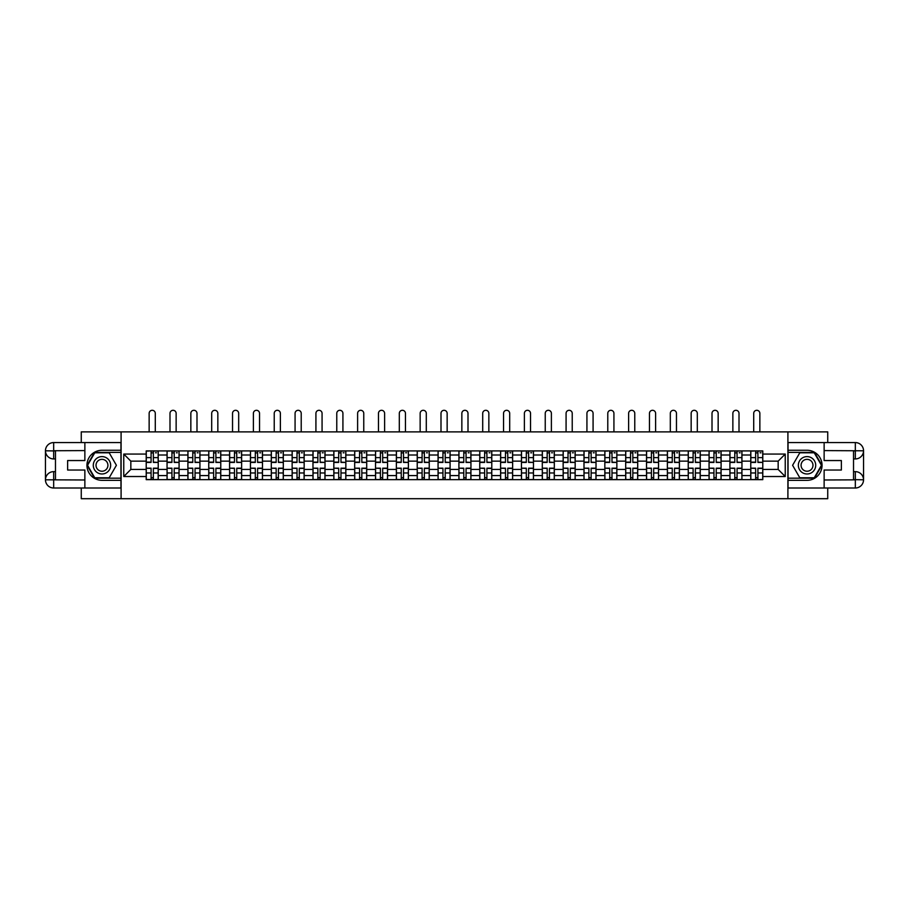 <?xml version="1.0" encoding="UTF-8"?>
<svg xmlns="http://www.w3.org/2000/svg" width="909" height="909" viewBox="0 0 909 909"><rect width="100%" height="100%" fill="white"/><g stroke="black" fill="none" stroke-linecap="round" stroke-linejoin="round"><path stroke-width="1.36" d="M81.265 488.008L81.265 498.7L827.735 498.7L827.735 488.008M827.735 442.569L827.735 431.877L81.265 431.877L81.265 442.569M167.051 479.657L167.051 455L158.234 455L158.234 479.657M158.234 455L158.234 450.921M167.051 455L167.051 450.921M179.084 450.921L179.084 479.657M187.902 479.657L187.902 450.921M199.935 450.921L199.935 479.657M208.752 479.657L208.752 450.921M220.773 450.921L220.773 479.657M229.591 479.657L229.591 450.921M241.624 450.921L241.624 479.657M250.441 479.657L250.441 450.921M262.474 450.921L262.474 479.657M271.291 479.657L271.291 450.921M283.313 450.921L283.313 479.657M292.141 479.657L292.141 450.921M304.163 450.921L304.163 479.657M312.98 479.657L312.98 450.921M325.013 450.921L325.013 479.657M333.83 479.657L333.83 450.921M345.852 450.921L345.852 479.657M354.68 479.657L354.68 450.921M366.702 450.921L366.702 479.657M375.519 479.657L375.519 450.921M387.552 450.921L387.552 479.657M396.369 479.657L396.369 450.921M408.402 450.921L408.402 479.657M417.22 479.657L417.22 450.921M429.241 450.921L429.241 479.657M438.058 479.657L438.058 450.921M450.091 450.921L450.091 479.657M458.909 479.657L458.909 450.921M470.942 450.921L470.942 479.657M479.759 479.657L479.759 450.921M491.78 450.921L491.78 479.657M500.598 479.657L500.598 450.921M512.631 450.921L512.631 479.657M521.448 479.657L521.448 450.921M533.481 450.921L533.481 479.657M542.298 479.657L542.298 450.921M554.32 450.921L554.32 479.657M563.148 479.657L563.148 450.921M575.17 450.921L575.17 479.657M583.987 479.657L583.987 450.921M596.02 450.921L596.02 479.657M604.837 479.657L604.837 450.921M616.859 450.921L616.859 479.657M625.687 479.657L625.687 450.921M637.709 450.921L637.709 479.657M646.526 479.657L646.526 450.921M658.559 450.921L658.559 479.657M667.376 479.657L667.376 450.921M679.409 450.921L679.409 479.657M688.227 479.657L688.227 450.921M700.248 450.921L700.248 479.657M709.065 479.657L709.065 450.921M721.098 450.921L721.098 479.657M729.916 479.657L729.916 450.921M741.949 450.921L741.949 479.657M750.766 479.657L750.766 450.921M750.766 469.43L741.949 469.43M729.916 469.43L721.098 469.43M709.065 469.43L700.248 469.43M688.227 469.43L679.409 469.43M667.376 469.43L658.559 469.43M646.526 469.43L637.709 469.43M625.687 469.43L616.859 469.43M604.837 469.43L596.02 469.43M583.987 469.43L575.17 469.43M563.148 469.43L554.32 469.43M542.298 469.43L533.481 469.43M521.448 469.43L512.631 469.43M500.598 469.43L491.78 469.43M479.759 469.43L470.942 469.43M458.909 469.43L450.091 469.43M438.058 469.43L429.241 469.43M417.22 469.43L408.402 469.43M396.369 469.43L387.552 469.43M375.519 469.43L366.702 469.43M354.68 469.43L345.852 469.43M333.83 469.43L325.013 469.43M312.98 469.43L304.163 469.43M292.141 469.43L283.313 469.43M271.291 469.43L262.474 469.43M250.441 469.43L241.624 469.43M229.591 469.43L220.773 469.43M208.752 469.43L199.935 469.43M187.902 469.43L179.084 469.43M167.051 469.43L158.234 469.43M750.766 461.147L741.949 461.147M729.916 461.147L721.098 461.147M709.065 461.147L700.248 461.147M688.227 461.147L679.409 461.147M667.376 461.147L658.559 461.147M646.526 461.147L637.709 461.147M625.687 461.147L616.859 461.147M604.837 461.147L596.02 461.147M583.987 461.147L575.17 461.147M563.148 461.147L554.32 461.147M542.298 461.147L533.481 461.147M521.448 461.147L512.631 461.147M500.598 461.147L491.78 461.147M479.759 461.147L470.942 461.147M458.909 461.147L450.091 461.147M438.058 461.147L429.241 461.147M417.22 461.147L408.402 461.147M396.369 461.147L387.552 461.147M375.519 461.147L366.702 461.147M354.68 461.147L345.852 461.147M333.83 461.147L325.013 461.147M312.98 461.147L304.163 461.147M292.141 461.147L283.313 461.147M271.291 461.147L262.474 461.147M250.441 461.147L241.624 461.147M229.591 461.147L220.773 461.147M208.752 461.147L199.935 461.147M187.902 461.147L179.084 461.147M167.051 461.147L158.234 461.147M130.839 469.43L146.213 469.43L146.213 461.147L130.839 461.147L130.839 469.43L123.76 476.521L123.76 454.068L146.213 454.068L146.213 461.147M762.787 461.147L762.787 469.43L778.161 469.43L778.161 461.147L762.787 461.147L762.787 450.921L146.213 450.921L146.213 454.068M762.787 454.068L785.24 454.068L785.24 476.521L762.787 476.521L762.787 469.43M146.213 469.43L146.213 479.657L762.787 479.657L762.787 476.521M146.213 476.521L123.76 476.521M787.91 498.7L787.91 431.877M121.09 498.7L121.09 431.877M153.36 477.657L151.087 477.657M151.087 452.932L153.36 452.932M174.21 477.657L171.937 477.657M171.937 452.932L174.21 452.932M195.049 477.657L192.776 477.657M192.776 452.932L195.049 452.932M215.899 477.657L213.626 477.657M213.626 452.932L215.899 452.932M236.749 477.657L234.477 477.657M234.477 452.932L236.749 452.932M257.588 477.657L255.315 477.657M255.315 452.932L257.588 452.932M278.438 477.657L276.166 477.657M276.166 452.932L278.438 452.932M299.288 477.657L297.016 477.657M297.016 452.932L299.288 452.932M320.127 477.657L317.866 477.657M317.866 452.932L320.127 452.932M340.977 477.657L338.705 477.657M338.705 452.932L340.977 452.932M361.827 477.657L359.555 477.657M359.555 452.932L361.827 452.932M382.678 477.657L380.405 477.657M380.405 452.932L382.678 452.932M403.516 477.657L401.244 477.657M401.244 452.932L403.516 452.932M424.367 477.657L422.094 477.657M422.094 452.932L424.367 452.932M445.217 477.657L442.944 477.657M442.944 452.932L445.217 452.932M466.056 477.657L463.783 477.657M463.783 452.932L466.056 452.932M486.906 477.657L484.633 477.657M484.633 452.932L486.906 452.932M507.756 477.657L505.484 477.657M505.484 452.932L507.756 452.932M528.595 477.657L526.322 477.657M526.322 452.932L528.595 452.932M549.445 477.657L547.173 477.657M547.173 452.932L549.445 452.932M570.295 477.657L568.023 477.657M568.023 452.932L570.295 452.932M591.134 477.657L588.873 477.657M588.873 452.932L591.134 452.932M611.984 477.657L609.712 477.657M609.712 452.932L611.984 452.932M632.834 477.657L630.562 477.657M630.562 452.932L632.834 452.932M653.685 477.657L651.412 477.657M651.412 452.932L653.685 452.932M674.523 477.657L672.251 477.657M672.251 452.932L674.523 452.932M695.374 477.657L693.101 477.657M693.101 452.932L695.374 452.932M716.224 477.657L713.951 477.657M713.951 452.932L716.224 452.932M737.063 477.657L734.79 477.657M734.79 452.932L737.063 452.932M757.913 477.657L755.64 477.657M755.64 452.932L757.913 452.932M123.76 454.068L130.839 461.147M778.161 469.43L785.24 476.521M778.161 461.147L785.24 454.068M155.291 431.877L155.291 413.379A3.068 3.068 0 0 0 152.223 410.3A3.068 3.068 0 0 0 149.144 413.379L149.144 431.877M153.36 462.136L158.166 462.42L153.36 462.42L153.36 451.057L158.166 451.057L155.496 451.057M158.166 462.136L158.166 451.057M151.087 452.796L153.36 452.796M155.496 452.796L156.428 452.796M148.951 451.057L146.281 451.057L146.281 462.42L151.087 462.42L151.087 451.057L155.291 450.921M146.281 451.057L149.144 450.921M151.087 468.442L146.281 468.169L151.087 468.169L151.087 479.52L146.281 479.52L148.951 479.52M146.281 468.442L146.281 479.52M153.36 477.782L151.087 477.782M155.496 479.52L158.166 479.52L158.166 468.169L153.36 468.169L153.36 479.52L149.144 479.52M158.166 479.52L155.291 479.52M176.141 431.877L176.141 413.379A3.068 3.068 0 0 0 173.074 410.3A3.068 3.068 0 0 0 169.994 413.379L169.994 431.877M174.21 462.136L179.016 462.42L174.21 462.42L174.21 451.057L179.016 451.057L176.346 451.057M179.016 462.136L179.016 451.057M171.937 452.796L174.21 452.796M176.346 452.796L177.278 452.796M169.79 451.057L167.12 451.057L167.12 462.42L171.937 462.42L171.937 451.057L176.141 450.921M167.12 451.057L169.994 450.921M196.992 431.877L196.992 413.379A3.068 3.068 0 0 0 193.912 410.3A3.068 3.068 0 0 0 190.845 413.379L190.845 431.877M195.049 462.136L199.866 462.42L195.049 462.42L195.049 451.057L199.866 451.057L197.185 451.057M199.866 462.136L199.866 451.057M192.776 452.796L195.049 452.796M197.185 452.796L198.128 452.796M190.64 451.057L187.97 451.057L187.97 462.42L192.776 462.42L192.776 451.057L196.992 450.921M187.97 451.057L190.845 450.921M55.472 458.943L53.665 458.943A8.215 8.215 0 0 1 45.45 450.796A8.215 8.215 0 0 1 53.665 442.569L120.954 442.569L120.954 450.262L101.978 450.262A15.033 15.033 0 0 0 86.946 465.294A15.033 15.033 0 0 0 101.978 480.327L120.954 480.327L120.954 488.008L53.665 488.008A8.215 8.215 0 0 1 45.45 479.793A8.215 8.215 0 0 1 53.665 471.635L55.472 471.635M120.954 480.327L120.954 450.262M84.867 442.569L84.867 460.545L67.63 460.545L67.63 470.033L84.867 470.033L84.867 488.008M53.665 458.943A8.215 8.215 0 0 1 45.45 450.796L53.665 450.921L53.665 458.943A8.215 8.215 0 0 1 45.45 450.796L45.45 479.793L84.867 479.986M53.665 479.986L53.665 488.008A8.215 8.215 0 0 1 45.45 479.793A8.215 8.215 0 0 1 53.665 471.635L53.665 479.657L55.472 479.657L55.472 450.921L53.665 450.921M120.954 452.398L94.536 452.398L87.082 465.294L94.536 478.191L120.954 478.191M853.528 471.635L855.335 471.635A8.215 8.215 0 0 1 863.55 479.793A8.215 8.215 0 0 1 855.335 488.008L788.046 488.008L788.046 480.327L807.022 480.327A15.033 15.033 0 0 0 822.054 465.294A15.033 15.033 0 0 0 807.022 450.262L788.046 450.262L788.046 442.569L855.335 442.569A8.215 8.215 0 0 1 863.55 450.796A8.215 8.215 0 0 1 855.335 458.943L853.528 458.943M788.046 450.262L788.046 480.327M824.133 488.008L824.133 470.033L841.37 470.033L841.37 460.545L824.133 460.545L824.133 442.569M855.335 471.635A8.215 8.215 0 0 1 863.55 479.793L855.335 479.657L855.335 471.635A8.215 8.215 0 0 1 863.55 479.793L863.55 450.796L824.133 450.591M855.335 450.591L855.335 442.569A8.215 8.215 0 0 1 863.55 450.796A8.215 8.215 0 0 1 855.335 458.943L855.335 450.921L853.528 450.921L853.528 479.657L855.335 479.657M788.046 478.191L814.464 478.191L821.918 465.294L814.464 452.398L788.046 452.398M93.286 465.294A8.681 8.681 0 0 0 101.978 473.975A8.681 8.681 0 0 0 110.659 465.294A8.681 8.681 0 0 0 101.978 456.602A8.681 8.681 0 0 0 93.286 465.294M96.024 465.294A5.943 5.943 0 0 0 101.978 471.237A5.943 5.943 0 0 0 107.921 465.294A5.943 5.943 0 0 0 101.978 459.34A5.943 5.943 0 0 0 96.024 465.294M109.194 452.796L116.409 465.294L109.194 477.782L94.763 477.782L87.548 465.294L94.763 452.796L109.194 452.796M798.341 465.294A8.681 8.681 0 0 0 807.022 473.975A8.681 8.681 0 0 0 815.714 465.294A8.681 8.681 0 0 0 807.022 456.602A8.681 8.681 0 0 0 798.341 465.294M801.079 465.294A5.943 5.943 0 0 0 807.022 471.237A5.943 5.943 0 0 0 812.976 465.294A5.943 5.943 0 0 0 807.022 459.34A5.943 5.943 0 0 0 801.079 465.294M814.237 452.796L821.452 465.294L814.237 477.782L799.806 477.782L792.591 465.294L799.806 452.796L814.237 452.796M171.937 468.442L167.12 468.169L171.937 468.169L171.937 479.52L167.12 479.52L169.79 479.52M167.12 468.442L167.12 479.52M174.21 477.782L171.937 477.782M176.346 479.52L179.016 479.52L179.016 468.169L174.21 468.169L174.21 479.52L169.994 479.52M179.016 479.52L176.141 479.52M192.776 468.442L187.97 468.169L192.776 468.169L192.776 479.52L187.97 479.52L190.64 479.52M187.97 468.442L187.97 479.52M195.049 477.782L192.776 477.782M197.185 479.52L199.866 479.52L199.866 468.169L195.049 468.169L195.049 479.52L190.845 479.52M199.866 479.52L196.992 479.52M217.842 431.877L217.842 413.379A3.068 3.068 0 0 0 214.763 410.3A3.068 3.068 0 0 0 211.695 413.379L211.695 431.877M215.899 462.136L220.705 462.42L215.899 462.42L215.899 451.057L220.705 451.057L218.035 451.057M220.705 462.136L220.705 451.057M213.626 452.796L215.899 452.796M218.035 452.796L218.967 452.796M211.49 451.057L208.82 451.057L208.82 462.42L213.626 462.42L213.626 451.057L217.842 450.921M208.82 451.057L211.695 450.921M238.681 431.877L238.681 413.379A3.068 3.068 0 0 0 235.613 410.3A3.068 3.068 0 0 0 232.534 413.379L232.534 431.877M236.749 462.136L241.555 462.42L236.749 462.42L236.749 451.057L241.555 451.057L238.885 451.057M241.555 462.136L241.555 451.057M234.477 452.796L236.749 452.796M238.885 452.796L239.817 452.796M232.34 451.057L229.659 451.057L229.659 462.42L234.477 462.42L234.477 451.057L238.681 450.921M229.659 451.057L232.534 450.921M259.531 431.877L259.531 413.379A3.068 3.068 0 0 0 256.452 410.3A3.068 3.068 0 0 0 253.384 413.379L253.384 431.877M257.588 462.136L262.406 462.42L257.588 462.42L257.588 451.057L262.406 451.057L259.735 451.057M262.406 462.136L262.406 451.057M255.315 452.796L257.588 452.796M259.735 452.796L260.667 452.796M253.179 451.057L250.509 451.057L250.509 462.42L255.315 462.42L255.315 451.057L259.531 450.921M250.509 451.057L253.384 450.921M213.626 468.442L208.82 468.169L213.626 468.169L213.626 479.52L208.82 479.52L211.49 479.52M208.82 468.442L208.82 479.52M215.899 477.782L213.626 477.782M218.035 479.52L220.705 479.52L220.705 468.169L215.899 468.169L215.899 479.52L211.695 479.52M220.705 479.52L217.842 479.52M234.477 468.442L229.659 468.169L234.477 468.169L234.477 479.52L229.659 479.52L232.34 479.52M229.659 468.442L229.659 479.52M236.749 477.782L234.477 477.782M238.885 479.52L241.555 479.52L241.555 468.169L236.749 468.169L236.749 479.52L232.534 479.52M241.555 479.52L238.681 479.52M255.315 468.442L250.509 468.169L255.315 468.169L255.315 479.52L250.509 479.52L253.179 479.52M250.509 468.442L250.509 479.52M257.588 477.782L255.315 477.782M259.735 479.52L262.406 479.52L262.406 468.169L257.588 468.169L257.588 479.52L253.384 479.52M262.406 479.52L259.531 479.52M280.381 431.877L280.381 413.379A3.068 3.068 0 0 0 277.302 410.3A3.068 3.068 0 0 0 274.234 413.379L274.234 431.877M278.438 462.136L283.244 462.42L278.438 462.42L278.438 451.057L283.244 451.057L280.574 451.057M283.244 462.136L283.244 451.057M276.166 452.796L278.438 452.796M280.574 452.796L281.517 452.796M274.029 451.057L271.359 451.057L271.359 462.42L276.166 462.42L276.166 451.057L280.381 450.921M271.359 451.057L274.234 450.921M276.166 468.442L271.359 468.169L276.166 468.169L276.166 479.52L271.359 479.52L274.029 479.52M271.359 468.442L271.359 479.52M278.438 477.782L276.166 477.782M280.574 479.52L283.244 479.52L283.244 468.169L278.438 468.169L278.438 479.52L274.234 479.52M283.244 479.52L280.381 479.52M301.22 431.877L301.22 413.379A3.068 3.068 0 0 0 298.152 410.3A3.068 3.068 0 0 0 295.073 413.379L295.073 431.877M299.288 462.136L304.095 462.42L299.288 462.42L299.288 451.057L304.095 451.057L301.424 451.057M304.095 462.136L304.095 451.057M297.016 452.796L299.288 452.796M301.424 452.796L302.356 452.796M294.88 451.057L292.198 451.057L292.198 462.42L297.016 462.42L297.016 451.057L301.22 450.921M292.198 451.057L295.073 450.921M297.016 468.442L292.198 468.169L297.016 468.169L297.016 479.52L292.198 479.52L294.88 479.52M292.198 468.442L292.198 479.52M299.288 477.782L297.016 477.782M301.424 479.52L304.095 479.52L304.095 468.169L299.288 468.169L299.288 479.52L295.073 479.52M304.095 479.52L301.22 479.52M322.07 431.877L322.07 413.379A3.068 3.068 0 0 0 318.991 410.3A3.068 3.068 0 0 0 315.923 413.379L315.923 431.877M320.127 462.136L324.945 462.42L320.127 462.42L320.127 451.057L324.945 451.057L322.275 451.057M324.945 462.136L324.945 451.057M317.866 452.796L320.127 452.796M322.275 452.796L323.206 452.796M315.718 451.057L313.048 451.057L313.048 462.42L317.866 462.42L317.866 451.057L322.07 450.921M313.048 451.057L315.923 450.921M317.866 468.442L313.048 468.169L317.866 468.169L317.866 479.52L313.048 479.52L315.718 479.52M313.048 468.442L313.048 479.52M320.127 477.782L317.866 477.782M322.275 479.52L324.945 479.52L324.945 468.169L320.127 468.169L320.127 479.52L315.923 479.52M324.945 479.52L322.07 479.52M342.92 431.877L342.92 413.379A3.068 3.068 0 0 0 339.841 410.3A3.068 3.068 0 0 0 336.773 413.379L336.773 431.877M340.977 462.136L345.795 462.42L340.977 462.42L340.977 451.057L345.795 451.057L343.113 451.057M345.795 462.136L345.795 451.057M338.705 452.796L340.977 452.796M343.113 452.796L344.057 452.796M336.569 451.057L333.898 451.057L333.898 462.42L338.705 462.42L338.705 451.057L342.92 450.921M333.898 451.057L336.773 450.921M338.705 468.442L333.898 468.169L338.705 468.169L338.705 479.52L333.898 479.52L336.569 479.52M333.898 468.442L333.898 479.52M340.977 477.782L338.705 477.782M343.113 479.52L345.795 479.52L345.795 468.169L340.977 468.169L340.977 479.52L336.773 479.52M345.795 479.52L342.92 479.52M363.759 431.877L363.759 413.379A3.068 3.068 0 0 0 360.691 410.3A3.068 3.068 0 0 0 357.612 413.379L357.612 431.877M361.827 462.136L366.634 462.42L361.827 462.42L361.827 451.057L366.634 451.057L363.964 451.057M366.634 462.136L366.634 451.057M359.555 452.796L361.827 452.796M363.964 452.796L364.895 452.796M357.419 451.057L354.749 451.057L354.749 462.42L359.555 462.42L359.555 451.057L363.759 450.921M354.749 451.057L357.612 450.921M359.555 468.442L354.749 468.169L359.555 468.169L359.555 479.52L354.749 479.52L357.419 479.52M354.749 468.442L354.749 479.52M361.827 477.782L359.555 477.782M363.964 479.52L366.634 479.52L366.634 468.169L361.827 468.169L361.827 479.52L357.612 479.52M366.634 479.52L363.759 479.52M384.609 431.877L384.609 413.379A3.068 3.068 0 0 0 381.541 410.3A3.068 3.068 0 0 0 378.462 413.379L378.462 431.877M382.678 462.136L387.484 462.42L382.678 462.42L382.678 451.057L387.484 451.057L384.814 451.057M387.484 462.136L387.484 451.057M380.405 452.796L382.678 452.796M384.814 452.796L385.746 452.796M378.258 451.057L375.587 451.057L375.587 462.42L380.405 462.42L380.405 451.057L384.609 450.921M375.587 451.057L378.462 450.921M380.405 468.442L375.587 468.169L380.405 468.169L380.405 479.52L375.587 479.52L378.258 479.52M375.587 468.442L375.587 479.52M382.678 477.782L380.405 477.782M384.814 479.52L387.484 479.52L387.484 468.169L382.678 468.169L382.678 479.52L378.462 479.52M387.484 479.52L384.609 479.52M405.459 431.877L405.459 413.379A3.068 3.068 0 0 0 402.38 410.3A3.068 3.068 0 0 0 399.312 413.379L399.312 431.877M403.516 462.136L408.334 462.42L403.516 462.42L403.516 451.057L408.334 451.057L405.653 451.057M408.334 462.136L408.334 451.057M401.244 452.796L403.516 452.796M405.653 452.796L406.596 452.796M399.108 451.057L396.438 451.057L396.438 462.42L401.244 462.42L401.244 451.057L405.459 450.921M396.438 451.057L399.312 450.921M401.244 468.442L396.438 468.169L401.244 468.169L401.244 479.52L396.438 479.52L399.108 479.52M396.438 468.442L396.438 479.52M403.516 477.782L401.244 477.782M405.653 479.52L408.334 479.52L408.334 468.169L403.516 468.169L403.516 479.52L399.312 479.52M408.334 479.52L405.459 479.52M426.298 431.877L426.298 413.379A3.068 3.068 0 0 0 423.23 410.3A3.068 3.068 0 0 0 420.151 413.379L420.151 431.877M424.367 462.136L429.173 462.42L424.367 462.42L424.367 451.057L429.173 451.057L426.503 451.057M429.173 462.136L429.173 451.057M422.094 452.796L424.367 452.796M426.503 452.796L427.435 452.796M419.958 451.057L417.288 451.057L417.288 462.42L422.094 462.42L422.094 451.057L426.298 450.921M417.288 451.057L420.151 450.921M422.094 468.442L417.288 468.169L422.094 468.169L422.094 479.52L417.288 479.52L419.958 479.52M417.288 468.442L417.288 479.52M424.367 477.782L422.094 477.782M426.503 479.52L429.173 479.52L429.173 468.169L424.367 468.169L424.367 479.52L420.151 479.52M429.173 479.52L426.298 479.52M447.148 431.877L447.148 413.379A3.068 3.068 0 0 0 444.081 410.3A3.068 3.068 0 0 0 441.001 413.379L441.001 431.877M445.217 462.136L450.023 462.42L445.217 462.42L445.217 451.057L450.023 451.057L447.353 451.057M450.023 462.136L450.023 451.057M442.944 452.796L445.217 452.796M447.353 452.796L448.285 452.796M440.808 451.057L438.127 451.057L438.127 462.42L442.944 462.42L442.944 451.057L447.148 450.921M438.127 451.057L441.001 450.921M442.944 468.442L438.127 468.169L442.944 468.169L442.944 479.52L438.127 479.52L440.808 479.52M438.127 468.442L438.127 479.52M445.217 477.782L442.944 477.782M447.353 479.52L450.023 479.52L450.023 468.169L445.217 468.169L445.217 479.52L441.001 479.52M450.023 479.52L447.148 479.52M467.999 431.877L467.999 413.379A3.068 3.068 0 0 0 464.919 410.3A3.068 3.068 0 0 0 461.852 413.379L461.852 431.877M466.056 462.136L470.873 462.42L466.056 462.42L466.056 451.057L470.873 451.057L468.192 451.057M470.873 462.136L470.873 451.057M463.783 452.796L466.056 452.796M468.192 452.796L469.135 452.796M461.647 451.057L458.977 451.057L458.977 462.42L463.783 462.42L463.783 451.057L467.999 450.921M458.977 451.057L461.852 450.921M463.783 468.442L458.977 468.169L463.783 468.169L463.783 479.52L458.977 479.52L461.647 479.52M458.977 468.442L458.977 479.52M466.056 477.782L463.783 477.782M468.192 479.52L470.873 479.52L470.873 468.169L466.056 468.169L466.056 479.52L461.852 479.52M470.873 479.52L467.999 479.52M488.849 431.877L488.849 413.379A3.068 3.068 0 0 0 485.77 410.3A3.068 3.068 0 0 0 482.702 413.379L482.702 431.877M486.906 462.136L491.712 462.42L486.906 462.42L486.906 451.057L491.712 451.057L489.042 451.057M491.712 462.136L491.712 451.057M484.633 452.796L486.906 452.796M489.042 452.796L489.985 452.796M482.497 451.057L479.827 451.057L479.827 462.42L484.633 462.42L484.633 451.057L488.849 450.921M479.827 451.057L482.702 450.921M484.633 468.442L479.827 468.169L484.633 468.169L484.633 479.52L479.827 479.52L482.497 479.52M479.827 468.442L479.827 479.52M486.906 477.782L484.633 477.782M489.042 479.52L491.712 479.52L491.712 468.169L486.906 468.169L486.906 479.52L482.702 479.52M491.712 479.52L488.849 479.52M509.688 431.877L509.688 413.379A3.068 3.068 0 0 0 506.62 410.3A3.068 3.068 0 0 0 503.541 413.379L503.541 431.877M507.756 462.136L512.562 462.42L507.756 462.42L507.756 451.057L512.562 451.057L509.892 451.057M512.562 462.136L512.562 451.057M505.484 452.796L507.756 452.796M509.892 452.796L510.824 452.796M503.347 451.057L500.666 451.057L500.666 462.42L505.484 462.42L505.484 451.057L509.688 450.921M500.666 451.057L503.541 450.921M505.484 468.442L500.666 468.169L505.484 468.169L505.484 479.52L500.666 479.52L503.347 479.52M500.666 468.442L500.666 479.52M507.756 477.782L505.484 477.782M509.892 479.52L512.562 479.52L512.562 468.169L507.756 468.169L507.756 479.52L503.541 479.52M512.562 479.52L509.688 479.52M530.538 431.877L530.538 413.379A3.068 3.068 0 0 0 527.459 410.3A3.068 3.068 0 0 0 524.391 413.379L524.391 431.877M528.595 462.136L533.413 462.42L528.595 462.42L528.595 451.057L533.413 451.057L530.742 451.057M533.413 462.136L533.413 451.057M526.322 452.796L528.595 452.796M530.742 452.796L531.674 452.796M524.186 451.057L521.516 451.057L521.516 462.42L526.322 462.42L526.322 451.057L530.538 450.921M521.516 451.057L524.391 450.921M526.322 468.442L521.516 468.169L526.322 468.169L526.322 479.52L521.516 479.52L524.186 479.52M521.516 468.442L521.516 479.52M528.595 477.782L526.322 477.782M530.742 479.52L533.413 479.52L533.413 468.169L528.595 468.169L528.595 479.52L524.391 479.52M533.413 479.52L530.538 479.52M551.388 431.877L551.388 413.379A3.068 3.068 0 0 0 548.309 410.3A3.068 3.068 0 0 0 545.241 413.379L545.241 431.877M549.445 462.136L554.251 462.42L549.445 462.42L549.445 451.057L554.251 451.057L551.581 451.057M554.251 462.136L554.251 451.057M547.173 452.796L549.445 452.796M551.581 452.796L552.524 452.796M545.036 451.057L542.366 451.057L542.366 462.42L547.173 462.42L547.173 451.057L551.388 450.921M542.366 451.057L545.241 450.921M547.173 468.442L542.366 468.169L547.173 468.169L547.173 479.52L542.366 479.52L545.036 479.52M542.366 468.442L542.366 479.52M549.445 477.782L547.173 477.782M551.581 479.52L554.251 479.52L554.251 468.169L549.445 468.169L549.445 479.52L545.241 479.52M554.251 479.52L551.388 479.52M572.227 431.877L572.227 413.379A3.068 3.068 0 0 0 569.159 410.3A3.068 3.068 0 0 0 566.08 413.379L566.08 431.877M570.295 462.136L575.102 462.42L570.295 462.42L570.295 451.057L575.102 451.057L572.431 451.057M575.102 462.136L575.102 451.057M568.023 452.796L570.295 452.796M572.431 452.796L573.363 452.796M565.887 451.057L563.205 451.057L563.205 462.42L568.023 462.42L568.023 451.057L572.227 450.921M563.205 451.057L566.08 450.921M568.023 468.442L563.205 468.169L568.023 468.169L568.023 479.52L563.205 479.52L565.887 479.52M563.205 468.442L563.205 479.52M570.295 477.782L568.023 477.782M572.431 479.52L575.102 479.52L575.102 468.169L570.295 468.169L570.295 479.52L566.08 479.52M575.102 479.52L572.227 479.52M593.077 431.877L593.077 413.379A3.068 3.068 0 0 0 590.009 410.3A3.068 3.068 0 0 0 586.93 413.379L586.93 431.877M591.134 462.136L595.952 462.42L591.134 462.42L591.134 451.057L595.952 451.057L593.282 451.057M595.952 462.136L595.952 451.057M588.873 452.796L591.134 452.796M593.282 452.796L594.213 452.796M586.725 451.057L584.055 451.057L584.055 462.42L588.873 462.42L588.873 451.057L593.077 450.921M584.055 451.057L586.93 450.921M588.873 468.442L584.055 468.169L588.873 468.169L588.873 479.52L584.055 479.52L586.725 479.52M584.055 468.442L584.055 479.52M591.134 477.782L588.873 477.782M593.282 479.52L595.952 479.52L595.952 468.169L591.134 468.169L591.134 479.52L586.93 479.52M595.952 479.52L593.077 479.52M613.927 431.877L613.927 413.379A3.068 3.068 0 0 0 610.848 410.3A3.068 3.068 0 0 0 607.78 413.379L607.78 431.877M611.984 462.136L616.802 462.42L611.984 462.42L611.984 451.057L616.802 451.057L614.12 451.057M616.802 462.136L616.802 451.057M609.712 452.796L611.984 452.796M614.12 452.796L615.063 452.796M607.576 451.057L604.905 451.057L604.905 462.42L609.712 462.42L609.712 451.057L613.927 450.921M604.905 451.057L607.78 450.921M609.712 468.442L604.905 468.169L609.712 468.169L609.712 479.52L604.905 479.52L607.576 479.52M604.905 468.442L604.905 479.52M611.984 477.782L609.712 477.782M614.12 479.52L616.802 479.52L616.802 468.169L611.984 468.169L611.984 479.52L607.78 479.52M616.802 479.52L613.927 479.52M634.766 431.877L634.766 413.379A3.068 3.068 0 0 0 631.698 410.3A3.068 3.068 0 0 0 628.619 413.379L628.619 431.877M632.834 462.136L637.641 462.42L632.834 462.42L632.834 451.057L637.641 451.057L634.971 451.057M637.641 462.136L637.641 451.057M630.562 452.796L632.834 452.796M634.971 452.796L635.902 452.796M628.426 451.057L625.756 451.057L625.756 462.42L630.562 462.42L630.562 451.057L634.766 450.921M625.756 451.057L628.619 450.921M630.562 468.442L625.756 468.169L630.562 468.169L630.562 479.52L625.756 479.52L628.426 479.52M625.756 468.442L625.756 479.52M632.834 477.782L630.562 477.782M634.971 479.52L637.641 479.52L637.641 468.169L632.834 468.169L632.834 479.52L628.619 479.52M637.641 479.52L634.766 479.52M655.616 431.877L655.616 413.379A3.068 3.068 0 0 0 652.548 410.3A3.068 3.068 0 0 0 649.469 413.379L649.469 431.877M653.685 462.136L658.491 462.42L653.685 462.42L653.685 451.057L658.491 451.057L655.821 451.057M658.491 462.136L658.491 451.057M651.412 452.796L653.685 452.796M655.821 452.796L656.752 452.796M649.265 451.057L646.594 451.057L646.594 462.42L651.412 462.42L651.412 451.057L655.616 450.921M646.594 451.057L649.469 450.921M651.412 468.442L646.594 468.169L651.412 468.169L651.412 479.52L646.594 479.52L649.265 479.52M646.594 468.442L646.594 479.52M653.685 477.782L651.412 477.782M655.821 479.52L658.491 479.52L658.491 468.169L653.685 468.169L653.685 479.52L649.469 479.52M658.491 479.52L655.616 479.52M676.466 431.877L676.466 413.379A3.068 3.068 0 0 0 673.387 410.3A3.068 3.068 0 0 0 670.319 413.379L670.319 431.877M674.523 462.136L679.341 462.42L674.523 462.42L674.523 451.057L679.341 451.057L676.66 451.057M679.341 462.136L679.341 451.057M672.251 452.796L674.523 452.796M676.66 452.796L677.603 452.796M670.115 451.057L667.445 451.057L667.445 462.42L672.251 462.42L672.251 451.057L676.466 450.921M667.445 451.057L670.319 450.921M672.251 468.442L667.445 468.169L672.251 468.169L672.251 479.52L667.445 479.52L670.115 479.52M667.445 468.442L667.445 479.52M674.523 477.782L672.251 477.782M676.66 479.52L679.341 479.52L679.341 468.169L674.523 468.169L674.523 479.52L670.319 479.52M679.341 479.52L676.466 479.52M697.305 431.877L697.305 413.379A3.068 3.068 0 0 0 694.237 410.3A3.068 3.068 0 0 0 691.158 413.379L691.158 431.877M695.374 462.136L700.18 462.42L695.374 462.42L695.374 451.057L700.18 451.057L697.51 451.057M700.18 462.136L700.18 451.057M693.101 452.796L695.374 452.796M697.51 452.796L698.442 452.796M690.965 451.057L688.295 451.057L688.295 462.42L693.101 462.42L693.101 451.057L697.305 450.921M688.295 451.057L691.158 450.921M693.101 468.442L688.295 468.169L693.101 468.169L693.101 479.52L688.295 479.52L690.965 479.52M688.295 468.442L688.295 479.52M695.374 477.782L693.101 477.782M697.51 479.52L700.18 479.52L700.18 468.169L695.374 468.169L695.374 479.52L691.158 479.52M700.18 479.52L697.305 479.52M718.155 431.877L718.155 413.379A3.068 3.068 0 0 0 715.088 410.3A3.068 3.068 0 0 0 712.008 413.379L712.008 431.877M716.224 462.136L721.03 462.42L716.224 462.42L716.224 451.057L721.03 451.057L718.36 451.057M721.03 462.136L721.03 451.057M713.951 452.796L716.224 452.796M718.36 452.796L719.292 452.796M711.815 451.057L709.134 451.057L709.134 462.42L713.951 462.42L713.951 451.057L718.155 450.921M709.134 451.057L712.008 450.921M713.951 468.442L709.134 468.169L713.951 468.169L713.951 479.52L709.134 479.52L711.815 479.52M709.134 468.442L709.134 479.52M716.224 477.782L713.951 477.782M718.36 479.52L721.03 479.52L721.03 468.169L716.224 468.169L716.224 479.52L712.008 479.52M721.03 479.52L718.155 479.52M739.006 431.877L739.006 413.379A3.068 3.068 0 0 0 735.926 410.3A3.068 3.068 0 0 0 732.859 413.379L732.859 431.877M737.063 462.136L741.88 462.42L737.063 462.42L737.063 451.057L741.88 451.057L739.21 451.057M741.88 462.136L741.88 451.057M734.79 452.796L737.063 452.796M739.21 452.796L740.142 452.796M732.654 451.057L729.984 451.057L729.984 462.42L734.79 462.42L734.79 451.057L739.006 450.921M729.984 451.057L732.859 450.921M734.79 468.442L729.984 468.169L734.79 468.169L734.79 479.52L729.984 479.52L732.654 479.52M729.984 468.442L729.984 479.52M737.063 477.782L734.79 477.782M739.21 479.52L741.88 479.52L741.88 468.169L737.063 468.169L737.063 479.52L732.859 479.52M741.88 479.52L739.006 479.52M759.856 431.877L759.856 413.379A3.068 3.068 0 0 0 756.777 410.3A3.068 3.068 0 0 0 753.709 413.379L753.709 431.877M757.913 462.136L762.719 462.42L757.913 462.42L757.913 451.057L762.719 451.057L760.049 451.057M762.719 462.136L762.719 451.057M755.64 452.796L757.913 452.796M760.049 452.796L760.992 452.796M753.504 451.057L750.834 451.057L750.834 462.42L755.64 462.42L755.64 451.057L759.856 450.921M750.834 451.057L753.709 450.921M755.64 468.442L750.834 468.169L755.64 468.169L755.64 479.52L750.834 479.52L753.504 479.52M750.834 468.442L750.834 479.52M757.913 477.782L755.64 477.782M760.049 479.52L762.719 479.52L762.719 468.169L757.913 468.169L757.913 479.52L753.709 479.52M762.719 479.52L759.856 479.52M729.916 455L721.098 455M709.065 455L700.248 455M688.227 455L679.409 455M667.376 455L658.559 455M646.526 455L637.709 455M625.687 455L616.859 455M604.837 455L596.02 455M583.987 455L575.17 455M563.148 455L554.32 455M542.298 455L533.481 455M521.448 455L512.631 455M500.598 455L491.78 455M479.759 455L470.942 455M458.909 455L450.091 455M438.058 455L429.241 455M417.22 455L408.402 455M396.369 455L387.552 455M375.519 455L366.702 455M354.68 455L345.852 455M333.83 455L325.013 455M312.98 455L304.163 455M292.141 455L283.313 455M271.291 455L262.474 455M250.441 455L241.624 455M229.591 455L220.773 455M208.752 455L199.935 455M187.902 455L179.084 455M750.766 455L741.949 455M729.916 475.577L721.098 475.577M709.065 475.577L700.248 475.577M688.227 475.577L679.409 475.577M667.376 475.577L658.559 475.577M646.526 475.577L637.709 475.577M625.687 475.577L616.859 475.577M604.837 475.577L596.02 475.577M583.987 475.577L575.17 475.577M563.148 475.577L554.32 475.577M542.298 475.577L533.481 475.577M521.448 475.577L512.631 475.577M500.598 475.577L491.78 475.577M479.759 475.577L470.942 475.577M458.909 475.577L450.091 475.577M438.058 475.577L429.241 475.577M417.22 475.577L408.402 475.577M396.369 475.577L387.552 475.577M375.519 475.577L366.702 475.577M354.68 475.577L345.852 475.577M333.83 475.577L325.013 475.577M312.98 475.577L304.163 475.577M292.141 475.577L283.313 475.577M271.291 475.577L262.474 475.577M250.441 475.577L241.624 475.577M229.591 475.577L220.773 475.577M208.752 475.577L199.935 475.577M187.902 475.577L179.084 475.577M167.051 475.577L158.234 475.577M750.766 475.577L741.949 475.577M153.36 457.625L158.166 457.625M146.281 462.136L151.087 462.136M146.281 457.625L151.087 457.625M151.087 472.964L146.281 472.964M158.166 468.442L153.36 468.442M158.166 472.964L153.36 472.964M174.21 457.625L179.016 457.625M167.12 462.136L171.937 462.136M167.12 457.625L171.937 457.625M195.049 457.625L199.866 457.625M187.97 462.136L192.776 462.136M187.97 457.625L192.776 457.625M84.867 450.591L53.472 450.739M45.45 479.793A8.215 8.215 0 0 1 53.665 471.635M45.45 450.796A8.215 8.215 0 0 1 53.665 442.569L53.665 450.591M824.133 479.986L855.528 479.85M863.55 450.796A8.215 8.215 0 0 1 855.335 458.943M863.55 479.793A8.215 8.215 0 0 1 855.335 488.008L855.335 479.986M171.937 472.964L167.12 472.964M179.016 468.442L174.21 468.442M179.016 472.964L174.21 472.964M192.776 472.964L187.97 472.964M199.866 468.442L195.049 468.442M199.866 472.964L195.049 472.964M215.899 457.625L220.705 457.625M208.82 462.136L213.626 462.136M208.82 457.625L213.626 457.625M236.749 457.625L241.555 457.625M229.659 462.136L234.477 462.136M229.659 457.625L234.477 457.625M257.588 457.625L262.406 457.625M250.509 462.136L255.315 462.136M250.509 457.625L255.315 457.625M213.626 472.964L208.82 472.964M220.705 468.442L215.899 468.442M220.705 472.964L215.899 472.964M234.477 472.964L229.659 472.964M241.555 468.442L236.749 468.442M241.555 472.964L236.749 472.964M255.315 472.964L250.509 472.964M262.406 468.442L257.588 468.442M262.406 472.964L257.588 472.964M278.438 457.625L283.244 457.625M271.359 462.136L276.166 462.136M271.359 457.625L276.166 457.625M276.166 472.964L271.359 472.964M283.244 468.442L278.438 468.442M283.244 472.964L278.438 472.964M299.288 457.625L304.095 457.625M292.198 462.136L297.016 462.136M292.198 457.625L297.016 457.625M297.016 472.964L292.198 472.964M304.095 468.442L299.288 468.442M304.095 472.964L299.288 472.964M320.127 457.625L324.945 457.625M313.048 462.136L317.866 462.136M313.048 457.625L317.866 457.625M317.866 472.964L313.048 472.964M324.945 468.442L320.127 468.442M324.945 472.964L320.127 472.964M340.977 457.625L345.795 457.625M333.898 462.136L338.705 462.136M333.898 457.625L338.705 457.625M338.705 472.964L333.898 472.964M345.795 468.442L340.977 468.442M345.795 472.964L340.977 472.964M361.827 457.625L366.634 457.625M354.749 462.136L359.555 462.136M354.749 457.625L359.555 457.625M359.555 472.964L354.749 472.964M366.634 468.442L361.827 468.442M366.634 472.964L361.827 472.964M382.678 457.625L387.484 457.625M375.587 462.136L380.405 462.136M375.587 457.625L380.405 457.625M380.405 472.964L375.587 472.964M387.484 468.442L382.678 468.442M387.484 472.964L382.678 472.964M403.516 457.625L408.334 457.625M396.438 462.136L401.244 462.136M396.438 457.625L401.244 457.625M401.244 472.964L396.438 472.964M408.334 468.442L403.516 468.442M408.334 472.964L403.516 472.964M424.367 457.625L429.173 457.625M417.288 462.136L422.094 462.136M417.288 457.625L422.094 457.625M422.094 472.964L417.288 472.964M429.173 468.442L424.367 468.442M429.173 472.964L424.367 472.964M445.217 457.625L450.023 457.625M438.127 462.136L442.944 462.136M438.127 457.625L442.944 457.625M442.944 472.964L438.127 472.964M450.023 468.442L445.217 468.442M450.023 472.964L445.217 472.964M466.056 457.625L470.873 457.625M458.977 462.136L463.783 462.136M458.977 457.625L463.783 457.625M463.783 472.964L458.977 472.964M470.873 468.442L466.056 468.442M470.873 472.964L466.056 472.964M486.906 457.625L491.712 457.625M479.827 462.136L484.633 462.136M479.827 457.625L484.633 457.625M484.633 472.964L479.827 472.964M491.712 468.442L486.906 468.442M491.712 472.964L486.906 472.964M507.756 457.625L512.562 457.625M500.666 462.136L505.484 462.136M500.666 457.625L505.484 457.625M505.484 472.964L500.666 472.964M512.562 468.442L507.756 468.442M512.562 472.964L507.756 472.964M528.595 457.625L533.413 457.625M521.516 462.136L526.322 462.136M521.516 457.625L526.322 457.625M526.322 472.964L521.516 472.964M533.413 468.442L528.595 468.442M533.413 472.964L528.595 472.964M549.445 457.625L554.251 457.625M542.366 462.136L547.173 462.136M542.366 457.625L547.173 457.625M547.173 472.964L542.366 472.964M554.251 468.442L549.445 468.442M554.251 472.964L549.445 472.964M570.295 457.625L575.102 457.625M563.205 462.136L568.023 462.136M563.205 457.625L568.023 457.625M568.023 472.964L563.205 472.964M575.102 468.442L570.295 468.442M575.102 472.964L570.295 472.964M591.134 457.625L595.952 457.625M584.055 462.136L588.873 462.136M584.055 457.625L588.873 457.625M588.873 472.964L584.055 472.964M595.952 468.442L591.134 468.442M595.952 472.964L591.134 472.964M611.984 457.625L616.802 457.625M604.905 462.136L609.712 462.136M604.905 457.625L609.712 457.625M609.712 472.964L604.905 472.964M616.802 468.442L611.984 468.442M616.802 472.964L611.984 472.964M632.834 457.625L637.641 457.625M625.756 462.136L630.562 462.136M625.756 457.625L630.562 457.625M630.562 472.964L625.756 472.964M637.641 468.442L632.834 468.442M637.641 472.964L632.834 472.964M653.685 457.625L658.491 457.625M646.594 462.136L651.412 462.136M646.594 457.625L651.412 457.625M651.412 472.964L646.594 472.964M658.491 468.442L653.685 468.442M658.491 472.964L653.685 472.964M674.523 457.625L679.341 457.625M667.445 462.136L672.251 462.136M667.445 457.625L672.251 457.625M672.251 472.964L667.445 472.964M679.341 468.442L674.523 468.442M679.341 472.964L674.523 472.964M695.374 457.625L700.18 457.625M688.295 462.136L693.101 462.136M688.295 457.625L693.101 457.625M693.101 472.964L688.295 472.964M700.18 468.442L695.374 468.442M700.18 472.964L695.374 472.964M716.224 457.625L721.03 457.625M709.134 462.136L713.951 462.136M709.134 457.625L713.951 457.625M713.951 472.964L709.134 472.964M721.03 468.442L716.224 468.442M721.03 472.964L716.224 472.964M737.063 457.625L741.88 457.625M729.984 462.136L734.79 462.136M729.984 457.625L734.79 457.625M734.79 472.964L729.984 472.964M741.88 468.442L737.063 468.442M741.88 472.964L737.063 472.964M757.913 457.625L762.719 457.625M750.834 462.136L755.64 462.136M750.834 457.625L755.64 457.625M755.64 472.964L750.834 472.964M762.719 468.442L757.913 468.442M762.719 472.964L757.913 472.964"/></g></svg>
